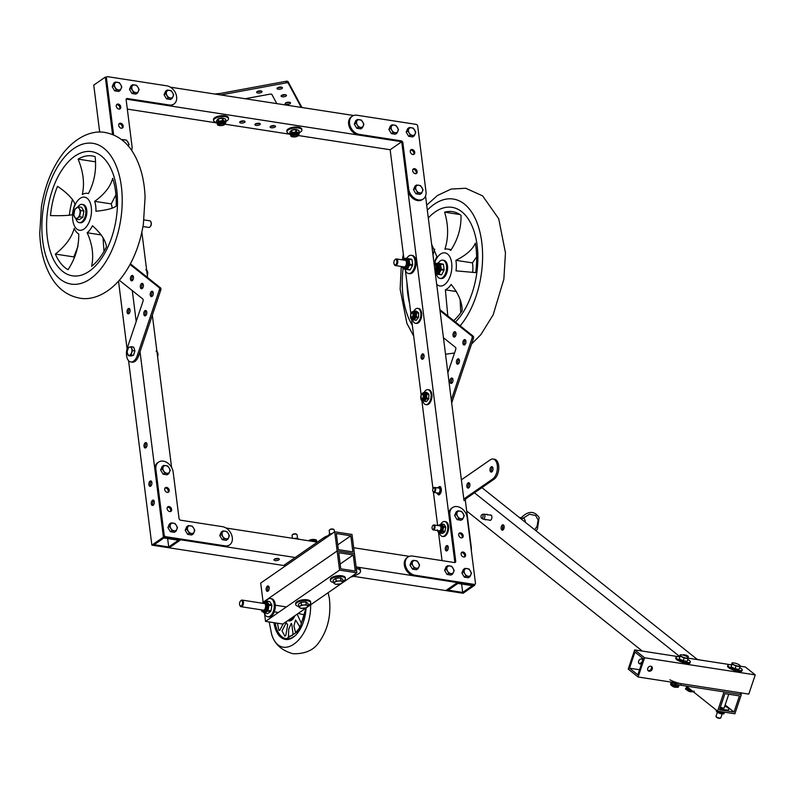 <?xml version="1.0" encoding="UTF-8"?>
<svg xmlns="http://www.w3.org/2000/svg" width="795" height="795" viewBox="0 0 795 795"><rect width="100%" height="100%" fill="white"/><g stroke="black" fill="none" stroke-linecap="round" stroke-linejoin="round"><path stroke-width="1.19" d="M400.342 141.51L358.485 135.041A10.474 7.761 -124.7 0 1 349.403 127.071A10.474 7.761 -124.7 0 1 351.32 116.845L352.245 116.209A10.474 7.761 -124.7 0 0 350.327 126.435A10.474 7.761 -124.7 0 0 359.42 134.405L401.266 140.874L400.342 141.51A1.679 1.242 -124.7 0 1 401.912 143.259L454.8 561.886L448.937 515.488L449.861 514.852L455.724 561.24A1.679 1.242 55.3 0 1 454.531 562.552L412.684 556.083A10.474 7.761 55.3 0 0 407.934 557.056A10.474 7.761 55.3 0 0 406.016 567.282A10.474 7.761 55.3 0 0 415.109 575.252L474.247 584.395A1.679 1.242 55.3 0 0 475.44 583.073L467.162 517.525A10.474 7.761 55.3 0 0 461.428 508.303A10.474 7.761 55.3 0 0 452.554 507.578A10.474 7.761 55.3 0 0 449.861 514.852M356.309 568.455A10.474 4.045 -7.2 0 1 360.533 571.078L360.334 569.548A10.474 4.045 -7.2 0 0 356.12 566.924L474.704 585.249L463.137 593.259L445.846 590.586L457.413 582.576L445.846 590.586L353.527 576.315M425.544 196.047L464.002 500.532A1.679 0.924 -81.2 0 1 464.737 498.356L492.731 478.968A10.474 5.754 -81.2 0 0 497.422 467.778A10.474 5.754 -81.2 0 0 493.119 459.043A10.474 5.754 -81.2 0 0 490.306 459.808L461.388 479.832M474.615 584.514L474.704 585.249M401.286 142.027L390.156 149.738L403.94 258.862M405.39 270.33L410.836 313.429M411.542 319.014L421.111 394.747M421.817 400.332L432.997 488.875M433.414 492.165L437.628 525.495M438.462 532.153L442.06 560.624M447.108 550.736A2.723 1.501 -81.2 0 0 448.32 547.825A2.723 1.501 -81.2 0 0 447.207 545.559A2.723 1.501 -81.2 0 0 445.309 548.023A2.723 1.501 -81.2 0 0 446.373 550.935A2.723 1.501 -81.2 0 0 447.108 550.736A2.723 1.501 -81.2 0 1 446.691 548.232A2.723 1.501 -81.2 0 1 447.843 545.976M422.89 359.062A2.723 1.501 -81.2 0 0 424.113 356.16A2.723 1.501 -81.2 0 0 422.99 353.884A2.723 1.501 -81.2 0 0 421.092 356.349A2.723 1.501 -81.2 0 0 422.155 359.26A2.723 1.501 -81.2 0 0 422.89 359.062A2.723 1.501 -81.2 0 1 422.483 356.558A2.723 1.501 -81.2 0 1 423.636 354.302M457.87 583.431L472.399 585.677L462.68 592.404L448.161 590.158L457.87 583.431M461.627 584.007L462.68 592.404M99.693 132.129L93.75 85.115L105.318 77.105L112.572 134.524L105.516 78.645L106.441 77.999L113.635 134.961M132.288 290.612L136.193 321.518M140.019 351.778L163.432 537.122L180.723 539.795L169.156 547.805L151.865 545.131L163.432 537.122M141.848 232.08L147.592 277.554M152.342 315.138L171.581 467.38M105.318 77.105L106.262 77.254M118.525 281.211L127.061 348.796M128.561 360.682L151.865 545.131M150.702 486.123A2.723 1.501 -81.2 0 0 151.924 483.211A2.723 1.501 -81.2 0 0 150.802 480.935A2.723 1.501 -81.2 0 0 148.904 483.4A2.723 1.501 -81.2 0 0 149.967 486.321A2.723 1.501 -81.2 0 0 150.702 486.123M145.853 447.784A2.723 1.501 -81.2 0 0 147.075 444.872A2.723 1.501 -81.2 0 0 145.962 442.606A2.723 1.501 -81.2 0 0 144.064 445.061A2.723 1.501 -81.2 0 0 145.127 447.983A2.723 1.501 -81.2 0 0 145.853 447.784M153.117 505.282A2.723 1.501 -81.2 0 0 154.339 502.38A2.723 1.501 -81.2 0 0 153.226 500.105A2.723 1.501 -81.2 0 0 151.328 502.569A2.723 1.501 -81.2 0 0 152.392 505.481A2.723 1.501 -81.2 0 0 153.117 505.282A2.723 1.501 -81.2 0 1 152.71 502.778A2.723 1.501 -81.2 0 1 153.862 500.522M128.909 313.618A2.723 1.501 -81.2 0 0 130.132 310.706A2.723 1.501 -81.2 0 0 129.009 308.43A2.723 1.501 -81.2 0 0 127.111 310.895A2.723 1.501 -81.2 0 0 128.174 313.816A2.723 1.501 -81.2 0 0 128.909 313.618M163.889 537.976L178.418 540.222L168.699 546.95L154.17 544.704L163.889 537.976M151.448 481.353A2.723 1.501 -81.2 0 0 150.285 483.608A2.723 1.501 -81.2 0 0 150.712 486.113M146.598 443.024A2.723 1.501 -81.2 0 0 145.445 445.279A2.723 1.501 -81.2 0 0 145.863 447.774M129.655 308.848A2.723 1.501 -81.2 0 0 128.492 311.103A2.723 1.501 -81.2 0 0 128.919 313.608M167.636 538.563L168.699 546.95M226.018 528.009L317.394 542.13M353.696 547.745L409.326 556.351M284.322 565.613L169.156 547.805L180.723 539.795L295.203 557.494M274.374 559.173A2.723 1.053 -7.2 0 1 277.346 558.428A2.723 1.053 -7.2 0 1 279.323 559.183A2.723 1.053 -7.2 0 1 276.759 560.564A2.723 1.053 -7.2 0 1 273.927 559.869A2.723 1.053 -7.2 0 1 274.374 559.173M278.359 558.527A2.723 1.053 -7.2 0 1 274.692 558.984M407.934 557.056L407.01 557.702A10.474 7.761 55.3 0 0 405.092 567.928A10.474 7.761 55.3 0 0 414.185 575.888L415.109 575.252M475.012 584.236L474.088 584.881A1.679 1.242 55.3 0 1 473.323 585.041L414.185 575.888M452.554 507.578L451.62 508.214A10.474 7.761 55.3 0 0 448.937 515.488M454.73 562.572A1.679 1.242 55.3 0 0 454.8 561.876L455.724 561.24M464.379 556.997A2.723 2.017 55.3 0 0 464.091 554.016A2.723 2.017 55.3 0 0 461.408 552.694M461.955 537.827A2.723 2.017 55.3 0 0 461.666 534.846A2.723 2.017 55.3 0 0 458.983 533.524M461.11 554.175A2.723 2.017 55.3 0 0 462.601 556.57A2.723 2.017 55.3 0 0 464.906 556.758A2.723 2.017 55.3 0 0 465.015 553.37A2.723 2.017 55.3 0 0 461.806 552.287A2.723 2.017 55.3 0 0 461.11 554.175M458.685 535.005A2.723 2.017 55.3 0 0 460.176 537.41A2.723 2.017 55.3 0 0 462.481 537.589A2.723 2.017 55.3 0 0 462.591 534.21A2.723 2.017 55.3 0 0 459.381 533.117A2.723 2.017 55.3 0 0 458.685 535.005M224.886 545.837L165.738 536.695A1.679 1.242 -124.7 0 1 164.167 534.946L155.88 469.398A10.474 7.761 -124.7 0 1 158.563 462.124A10.474 7.761 -124.7 0 1 167.437 462.849A10.474 7.761 -124.7 0 1 173.171 472.071L179.034 518.459A1.679 1.242 -124.7 0 0 180.614 520.208L222.461 526.678A10.474 7.761 -124.7 0 1 231.554 534.647A10.474 7.761 -124.7 0 1 229.636 544.863A10.474 7.761 -124.7 0 1 224.886 545.837L223.961 546.483A10.474 7.761 -124.7 0 0 228.712 545.509L229.636 544.863M171.621 509.416A2.723 2.017 -124.7 0 1 170.925 511.304A2.723 2.017 -124.7 0 1 167.715 510.221A2.723 2.017 -124.7 0 1 167.825 506.832A2.723 2.017 -124.7 0 1 170.13 507.021A2.723 2.017 -124.7 0 1 171.621 509.416M169.196 490.247A2.723 2.017 -124.7 0 1 168.5 492.145A2.723 2.017 -124.7 0 1 165.29 491.052A2.723 2.017 -124.7 0 1 165.4 487.663A2.723 2.017 -124.7 0 1 167.705 487.852A2.723 2.017 -124.7 0 1 169.196 490.247M165.738 536.695L164.813 537.341L223.961 546.483M164.813 537.341A1.679 1.242 -124.7 0 1 163.233 535.591L154.955 470.034A10.474 7.761 -124.7 0 1 157.639 462.769L158.563 462.124M167.417 507.24A2.723 2.017 -124.7 0 1 170.696 510.062A2.723 2.017 -124.7 0 1 170.398 511.543M165.002 488.07A2.723 2.017 -124.7 0 1 168.272 490.893A2.723 2.017 -124.7 0 1 167.974 492.373M169.842 469.984A4.194 3.101 55.3 0 0 169.136 467.997A4.194 3.101 55.3 0 0 165.897 465.622A4.194 3.101 55.3 0 0 163.144 467.072A4.194 3.101 55.3 0 0 163.631 470.908A4.194 3.101 55.3 0 0 166.861 473.283A4.194 3.101 55.3 0 0 169.613 471.833A4.194 3.101 55.3 0 0 169.842 469.984M169.136 467.997L170.249 470.153L168.739 473.681L164.744 473.065L162.26 468.921L163.77 465.393L167.765 466.019L169.136 467.997M168.739 473.681L167.099 474.814L163.104 474.198L160.63 470.054L162.14 466.526L163.77 465.393M160.63 470.054L162.26 468.921M163.104 474.198L164.744 473.065M412.287 563.854A4.194 3.101 55.3 0 0 412.993 565.841A4.194 3.101 55.3 0 0 416.232 568.216A4.194 3.101 55.3 0 0 418.985 566.765A4.194 3.101 55.3 0 0 418.498 562.93A4.194 3.101 55.3 0 0 415.258 560.555A4.194 3.101 55.3 0 0 412.506 562.005A4.194 3.101 55.3 0 0 412.287 563.854M412.993 565.841L411.631 563.854L413.142 560.336L417.137 560.952L419.611 565.096L418.1 568.614L414.106 567.998L412.993 565.841M418.1 568.614L416.471 569.747L412.476 569.131L409.991 564.987L411.512 561.459L413.142 560.336M411.631 563.854L409.991 564.987M412.476 569.131L414.106 567.998M456.906 514.375A4.194 3.101 55.3 0 0 457.612 516.362A4.194 3.101 55.3 0 0 460.852 518.738A4.194 3.101 55.3 0 0 463.604 517.287A4.194 3.101 55.3 0 0 463.117 513.451A4.194 3.101 55.3 0 0 459.878 511.076A4.194 3.101 55.3 0 0 457.125 512.527A4.194 3.101 55.3 0 0 456.906 514.375M457.612 516.362L456.241 514.375L457.751 510.847L461.746 511.463L464.23 515.607L462.72 519.135L458.725 518.519L457.612 516.362M462.72 519.135L461.09 520.268L457.095 519.652L454.611 515.508L456.121 511.98L457.751 510.847M456.241 514.375L454.611 515.508M457.095 519.652L458.725 518.519M228.98 535.512A4.194 3.101 55.3 0 0 228.274 533.524A4.194 3.101 55.3 0 0 225.035 531.139A4.194 3.101 55.3 0 0 222.282 532.6A4.194 3.101 55.3 0 0 222.769 536.426A4.194 3.101 55.3 0 0 226.009 538.811A4.194 3.101 55.3 0 0 228.761 537.36A4.194 3.101 55.3 0 0 228.98 535.512M228.274 533.524L229.387 535.681L227.877 539.209L223.882 538.593L221.408 534.449L222.918 530.921L226.913 531.537L228.274 533.524M227.877 539.209L226.247 540.332L222.252 539.716L219.768 535.572L221.288 532.054L222.918 530.921M219.768 535.572L221.408 534.449M222.252 539.716L223.882 538.593M177.106 527.492A4.194 3.101 55.3 0 0 176.401 525.505A4.194 3.101 55.3 0 0 173.161 523.12A4.194 3.101 55.3 0 0 170.408 524.571A4.194 3.101 55.3 0 0 170.895 528.407A4.194 3.101 55.3 0 0 174.125 530.792A4.194 3.101 55.3 0 0 176.878 529.331A4.194 3.101 55.3 0 0 177.106 527.492M176.401 525.505L177.514 527.661L176.003 531.189L172.008 530.563L169.524 526.429L171.034 522.901L175.029 523.517L176.401 525.505M176.003 531.189L174.363 532.312L170.369 531.696L167.894 527.552L169.405 524.034L171.034 522.901M167.894 527.552L169.524 526.429M170.369 531.696L172.008 530.563M464.171 571.873A4.194 3.101 55.3 0 0 464.876 573.861A4.194 3.101 55.3 0 0 468.106 576.246A4.194 3.101 55.3 0 0 470.869 574.785A4.194 3.101 55.3 0 0 470.382 570.959A4.194 3.101 55.3 0 0 467.142 568.574A4.194 3.101 55.3 0 0 464.389 570.025A4.194 3.101 55.3 0 0 464.171 571.873M464.876 573.861L463.505 571.873L465.015 568.355L469.01 568.972L471.495 573.115L469.984 576.633L465.989 576.017L464.876 573.861M469.984 576.633L468.354 577.766L464.359 577.15L461.875 573.006L463.386 569.478L465.015 568.355M463.505 571.873L461.875 573.006M464.359 577.15L465.989 576.017M446.879 569.2A4.194 3.101 55.3 0 0 447.585 571.188A4.194 3.101 55.3 0 0 450.815 573.563A4.194 3.101 55.3 0 0 453.567 572.112A4.194 3.101 55.3 0 0 453.09 568.276A4.194 3.101 55.3 0 0 449.851 565.901A4.194 3.101 55.3 0 0 447.098 567.352A4.194 3.101 55.3 0 0 446.879 569.2M447.585 571.188L446.214 569.2L447.724 565.682L451.719 566.298L454.203 570.442L452.693 573.96L448.698 573.344L447.585 571.188M452.693 573.96L451.053 575.093L447.058 574.477L444.584 570.333L446.094 566.805L447.724 565.682M446.214 569.2L444.584 570.333M447.058 574.477L448.698 573.344M194.397 530.166A4.194 3.101 55.3 0 0 193.692 528.178A4.194 3.101 55.3 0 0 190.452 525.793A4.194 3.101 55.3 0 0 187.7 527.254A4.194 3.101 55.3 0 0 188.186 531.08A4.194 3.101 55.3 0 0 191.416 533.465A4.194 3.101 55.3 0 0 194.179 532.004A4.194 3.101 55.3 0 0 194.397 530.166M193.692 528.178L194.805 530.335L193.294 533.862L189.299 533.236L186.815 529.102L188.326 525.575L192.32 526.191L193.692 528.178M193.294 533.862L191.665 534.985L187.67 534.369L185.185 530.225L186.696 526.707L188.326 525.575M185.185 530.225L186.815 529.102M187.67 534.369L189.299 533.236M352.245 116.209A10.474 7.761 -124.7 0 1 356.995 115.235L416.133 124.378A1.679 1.242 -124.7 0 1 417.713 126.127L425.991 191.674A10.474 7.761 -124.7 0 1 423.308 198.949A10.474 7.761 -124.7 0 1 414.434 198.233A10.474 7.761 -124.7 0 1 408.7 189.001L407.775 189.647L401.912 143.259L402.846 142.623L408.7 189.001M401.266 140.874A1.679 1.242 -124.7 0 1 402.846 142.623M410.26 151.656A2.723 2.017 -124.7 0 1 410.955 149.768A2.723 2.017 -124.7 0 1 414.165 150.861A2.723 2.017 -124.7 0 1 414.056 154.25A2.723 2.017 -124.7 0 1 411.75 154.061A2.723 2.017 -124.7 0 1 410.26 151.656M412.675 170.826A2.723 2.017 -124.7 0 1 413.38 168.938A2.723 2.017 -124.7 0 1 416.58 170.031A2.723 2.017 -124.7 0 1 416.481 173.409A2.723 2.017 -124.7 0 1 414.165 173.221A2.723 2.017 -124.7 0 1 412.675 170.826M423.308 198.949L422.384 199.595A10.474 7.761 -124.7 0 1 413.509 198.869A10.474 7.761 -124.7 0 1 407.775 189.647M410.558 150.175A2.723 2.017 -124.7 0 1 413.241 151.497A2.723 2.017 -124.7 0 1 413.529 154.478M412.973 169.345A2.723 2.017 -124.7 0 1 415.656 170.667A2.723 2.017 -124.7 0 1 415.954 173.648M401.723 141.729L126.226 99.137A1.679 1.242 55.3 0 1 126.415 99.166L168.262 105.636A10.474 7.761 55.3 0 0 173.022 104.662L173.946 104.016A10.474 7.761 55.3 0 0 175.864 93.79A10.474 7.761 55.3 0 0 166.771 85.82L107.623 76.678A1.679 1.242 55.3 0 0 106.441 77.999M106.868 76.837L105.944 77.473A1.679 1.242 55.3 0 0 105.516 78.645M119.548 109.024A2.723 2.017 55.3 0 0 119.846 107.544A2.723 2.017 55.3 0 0 116.567 104.721M121.973 128.194A2.723 2.017 55.3 0 0 122.271 126.713A2.723 2.017 55.3 0 0 118.992 123.891M126.415 99.166L127.339 98.52L169.186 104.99A10.474 7.761 55.3 0 0 173.946 104.016M127.339 98.52A1.679 1.242 55.3 0 0 126.157 99.842L132.01 146.23A10.474 7.761 55.3 0 1 131.632 150.394M120.77 106.898A2.723 2.017 55.3 0 0 119.28 104.503A2.723 2.017 55.3 0 0 116.974 104.314A2.723 2.017 55.3 0 0 116.865 107.703A2.723 2.017 55.3 0 0 120.075 108.796A2.723 2.017 55.3 0 0 120.77 106.898M123.195 126.067A2.723 2.017 55.3 0 0 121.705 123.672A2.723 2.017 55.3 0 0 119.389 123.483A2.723 2.017 55.3 0 0 119.29 126.872A2.723 2.017 55.3 0 0 122.49 127.965A2.723 2.017 55.3 0 0 123.195 126.067M170.329 87.162L353.636 115.504M127.319 109.104L216.816 122.937M225.233 124.239L290.185 134.285M298.602 135.577L390.156 149.738M270.568 126.345A2.723 1.053 -7.2 0 1 273.53 125.6A2.723 1.053 -7.2 0 1 275.517 126.355A2.723 1.053 -7.2 0 1 272.943 127.737A2.723 1.053 -7.2 0 1 270.111 127.041A2.723 1.053 -7.2 0 1 270.568 126.345M255.344 124A2.723 1.053 -7.2 0 1 258.315 123.245A2.723 1.053 -7.2 0 1 260.293 124A2.723 1.053 -7.2 0 1 257.729 125.381A2.723 1.053 -7.2 0 1 254.897 124.686A2.723 1.053 -7.2 0 1 255.344 124M240.13 121.645A2.723 1.053 -7.2 0 1 243.101 120.89A2.723 1.053 -7.2 0 1 245.079 121.645A2.723 1.053 -7.2 0 1 242.505 123.036A2.723 1.053 -7.2 0 1 239.673 122.331A2.723 1.053 -7.2 0 1 240.13 121.645M274.543 125.699A2.723 1.053 -7.2 0 1 270.886 126.157M259.329 123.344A2.723 1.053 -7.2 0 1 255.662 123.811M244.115 120.989A2.723 1.053 -7.2 0 1 240.448 121.456M391.18 128.353A4.194 3.101 55.3 0 0 391.885 130.34A4.194 3.101 55.3 0 0 395.125 132.715A4.194 3.101 55.3 0 0 397.878 131.264A4.194 3.101 55.3 0 0 397.391 127.429A4.194 3.101 55.3 0 0 394.161 125.053A4.194 3.101 55.3 0 0 391.408 126.504A4.194 3.101 55.3 0 0 391.18 128.353M391.885 130.34L390.524 128.353L392.034 124.825L396.029 125.451L398.514 129.585L396.993 133.113L392.998 132.497L391.885 130.34M396.993 133.113L395.363 134.246L391.369 133.63L388.894 129.486L390.405 125.958L392.034 124.825M390.524 128.353L388.894 129.486M391.369 133.63L392.998 132.497M356.597 123.006A4.194 3.101 55.3 0 0 357.303 124.994A4.194 3.101 55.3 0 0 360.542 127.369A4.194 3.101 55.3 0 0 363.295 125.918A4.194 3.101 55.3 0 0 362.808 122.082A4.194 3.101 55.3 0 0 359.569 119.707A4.194 3.101 55.3 0 0 356.816 121.158A4.194 3.101 55.3 0 0 356.597 123.006M357.303 124.994L355.931 123.006L357.452 119.479L361.447 120.095L363.921 124.239L362.411 127.766L358.416 127.15L357.303 124.994M362.411 127.766L360.781 128.899L356.786 128.283L354.302 124.139L355.812 120.611L357.452 119.479M355.931 123.006L354.302 124.139M356.786 128.283L358.416 127.15M415.735 188.524A4.194 3.101 55.3 0 0 416.441 190.512A4.194 3.101 55.3 0 0 419.68 192.897A4.194 3.101 55.3 0 0 422.433 191.436A4.194 3.101 55.3 0 0 421.956 187.61A4.194 3.101 55.3 0 0 418.717 185.225A4.194 3.101 55.3 0 0 415.964 186.676A4.194 3.101 55.3 0 0 415.735 188.524M416.441 190.512L415.079 188.534L416.59 185.006L420.585 185.623L423.069 189.767L421.559 193.294L417.564 192.668L416.441 190.512M421.559 193.294L419.919 194.417L415.924 193.801L413.45 189.657L414.96 186.139L416.59 185.006M415.079 188.534L413.45 189.657M415.924 193.801L417.564 192.668M408.471 131.026A4.194 3.101 55.3 0 0 409.177 133.013A4.194 3.101 55.3 0 0 412.416 135.389A4.194 3.101 55.3 0 0 415.169 133.938A4.194 3.101 55.3 0 0 414.692 130.102A4.194 3.101 55.3 0 0 411.452 127.727A4.194 3.101 55.3 0 0 408.7 129.178A4.194 3.101 55.3 0 0 408.471 131.026M409.177 133.013L407.815 131.026L409.326 127.498L413.321 128.124L415.805 132.258L414.294 135.786L410.3 135.17L409.177 133.013M414.294 135.786L412.655 136.919L408.66 136.303L406.185 132.159L407.696 128.631L409.326 127.498M407.815 131.026L406.185 132.159M408.66 136.303L410.3 135.17M121.406 86.645A4.194 3.101 55.3 0 0 120.701 84.648A4.194 3.101 55.3 0 0 117.471 82.273A4.194 3.101 55.3 0 0 114.719 83.723A4.194 3.101 55.3 0 0 115.196 87.559A4.194 3.101 55.3 0 0 118.435 89.934A4.194 3.101 55.3 0 0 121.188 88.484A4.194 3.101 55.3 0 0 121.406 86.645M120.701 84.648L121.824 86.814L120.303 90.332L116.309 89.716L113.834 85.572L115.345 82.054L119.339 82.67L120.701 84.648M120.303 90.332L118.674 91.465L114.679 90.849L112.204 86.705L113.715 83.177L115.345 82.054M112.204 86.705L113.834 85.572M114.679 90.849L116.309 89.716M173.29 94.665A4.194 3.101 55.3 0 0 172.585 92.677A4.194 3.101 55.3 0 0 169.345 90.292A4.194 3.101 55.3 0 0 166.592 91.743A4.194 3.101 55.3 0 0 167.079 95.579A4.194 3.101 55.3 0 0 170.319 97.964A4.194 3.101 55.3 0 0 173.072 96.503A4.194 3.101 55.3 0 0 173.29 94.665M172.585 92.677L173.698 94.834L172.187 98.351L168.192 97.735L165.708 93.591L167.228 90.073L171.213 90.69L172.585 92.677M172.187 98.351L170.557 99.484L166.562 98.868L164.078 94.724L165.589 91.206L167.228 90.073M164.078 94.724L165.708 93.591M166.562 98.868L168.192 97.735M138.708 89.318A4.194 3.101 55.3 0 0 138.002 87.321A4.194 3.101 55.3 0 0 134.762 84.946A4.194 3.101 55.3 0 0 132.01 86.397A4.194 3.101 55.3 0 0 132.487 90.233A4.194 3.101 55.3 0 0 135.726 92.608A4.194 3.101 55.3 0 0 138.479 91.157A4.194 3.101 55.3 0 0 138.708 89.318M138.002 87.321L139.115 89.487L137.605 93.005L133.61 92.389L131.125 88.245L132.636 84.727L136.631 85.343L138.002 87.321M137.605 93.005L135.965 94.138L131.97 93.522L129.496 89.378L131.006 85.85L132.636 84.727M129.496 89.378L131.125 88.245M131.97 93.522L133.61 92.389M122.36 140.258L122.609 139.552L126.604 140.168L129.088 144.312L128.383 146.141A4.194 3.101 55.3 0 0 128.452 145.992A4.194 3.101 55.3 0 0 128.671 144.143A4.194 3.101 55.3 0 0 127.965 142.156A4.194 3.101 55.3 0 0 124.736 139.771A4.194 3.101 55.3 0 0 122.539 140.407M122.003 139.97L122.609 139.552M276.789 103.618L271.88 94.456A1.679 0.646 -7.2 0 0 269.922 94.158L245.168 98.729M301.245 107.395L288.237 83.127A1.679 0.646 -7.2 0 0 286.279 82.829L220.712 94.953M281.132 96.235A2.723 1.053 -7.2 0 1 281.082 96.086A2.723 1.053 -7.2 0 1 283.646 94.694A2.723 1.053 -7.2 0 1 286.478 95.4A2.723 1.053 -7.2 0 1 284.113 96.761A2.723 1.053 -7.2 0 1 281.132 96.235M256.676 92.449A2.723 1.053 -7.2 0 1 256.626 92.299A2.723 1.053 -7.2 0 1 259.19 90.918A2.723 1.053 -7.2 0 1 262.022 91.624A2.723 1.053 -7.2 0 1 259.657 92.975A2.723 1.053 -7.2 0 1 256.676 92.449M277.077 88.682A2.723 1.053 -7.2 0 1 277.028 88.533A2.723 1.053 -7.2 0 1 279.602 87.142A2.723 1.053 -7.2 0 1 282.434 87.848A2.723 1.053 -7.2 0 1 280.059 89.199A2.723 1.053 -7.2 0 1 277.077 88.682M285.176 103.787A2.723 1.053 -7.2 0 1 285.127 103.638A2.723 1.053 -7.2 0 1 287.701 102.257A2.723 1.053 -7.2 0 1 290.533 102.953A2.723 1.053 -7.2 0 1 288.158 104.314A2.723 1.053 -7.2 0 1 285.176 103.787M216.091 94.237A10.474 4.045 -7.2 0 1 216.29 94.198L286.081 81.289A1.679 0.646 -7.2 0 1 288.038 81.597L301.891 107.434A10.474 4.045 -7.2 0 1 301.931 107.504M285.514 94.744A2.723 1.053 -7.2 0 1 281.847 95.211M261.058 90.958A2.723 1.053 -7.2 0 1 257.391 91.425M281.47 87.192A2.723 1.053 -7.2 0 1 277.803 87.649M289.569 102.297A2.723 1.053 -7.2 0 1 285.902 102.764M220.692 93.383L214.809 94.039M219.758 125.173A1.997 0.775 -7.2 0 1 221.894 124.01A1.997 0.775 -7.2 0 1 223.554 124.904A1.997 0.775 -7.2 0 1 221.805 125.57A1.997 0.775 -7.2 0 1 219.947 125.352A1.997 0.775 -7.2 0 1 219.758 125.173A2.514 0.974 -7.2 0 1 219.43 125.024A2.514 0.974 -7.2 0 1 219.201 124.795A2.514 0.974 -7.2 0 1 219.152 124.656A2.514 0.974 -7.2 0 1 221.527 123.374A2.514 0.974 -7.2 0 1 224.14 124.02A2.514 0.974 -7.2 0 1 223.961 124.457A2.514 0.974 -7.2 0 1 223.683 124.686M216.757 122.46A7.543 2.912 -7.2 0 1 213.706 120.949A7.543 2.912 -7.2 0 1 213.567 120.542A7.543 2.912 -7.2 0 1 220.682 116.706A7.543 2.912 -7.2 0 1 228.533 118.654A7.543 2.912 -7.2 0 1 225.919 121.297M213.567 120.542L213.448 119.618A7.543 2.912 -7.2 0 1 220.573 115.782A7.543 2.912 -7.2 0 1 228.413 117.73L228.533 118.654M223.653 118.286A3.727 1.441 172.8 0 0 223.465 118.236A3.727 1.441 172.8 0 0 218.377 118.882A3.727 1.441 172.8 0 0 218.108 119.031M225.621 122.41L225.681 119.379A4.631 1.789 172.8 0 0 225.621 119.24A4.631 1.789 172.8 0 0 225.532 119.101L222.948 118.226A4.631 1.789 172.8 0 0 222.222 118.207L218.377 118.912A4.631 1.789 172.8 0 0 217.8 119.18L216.538 120.76L216.836 123.116L218.098 121.536L217.8 119.18L218.377 118.882L218.675 121.277L222.52 120.562L222.222 118.207M223.783 124.646A2.792 1.083 172.8 0 0 224.399 123.841A2.792 1.083 172.8 0 0 224.349 123.692A2.792 1.083 172.8 0 0 221.288 123.155A2.792 1.083 172.8 0 0 218.864 124.547A2.792 1.083 172.8 0 0 219.659 125.173M225.532 119.101L225.83 121.456A4.631 1.789 172.8 0 1 225.919 121.595A4.631 1.789 172.8 0 1 225.979 121.734M222.948 118.226L223.246 120.582L225.83 121.456M223.246 120.582A4.631 1.789 172.8 0 0 222.52 120.562M218.675 121.277A4.631 1.789 172.8 0 0 218.098 121.536M216.836 123.116A4.631 1.789 172.8 0 0 216.985 123.404L217.343 123.613M225.701 123.036L225.591 122.142A4.184 1.62 172.8 0 0 225.512 121.903A4.184 1.62 172.8 0 0 220.93 121.098A4.184 1.62 172.8 0 0 217.283 123.185L217.403 124.08C217.204 125.6 219.35 125.938 223.852 125.083L225.701 123.036A4.184 1.62 172.8 0 0 225.631 122.798A4.184 1.62 172.8 0 0 221.04 121.993A4.184 1.62 172.8 0 0 217.403 124.08M293.136 136.521A2.514 0.974 -7.2 0 1 292.798 136.372A2.514 0.974 -7.2 0 1 292.57 136.134A2.514 0.974 -7.2 0 1 292.52 135.995A2.514 0.974 -7.2 0 1 294.895 134.723A2.514 0.974 -7.2 0 1 297.509 135.369A2.514 0.974 -7.2 0 1 297.33 135.796A2.514 0.974 -7.2 0 1 297.052 136.034M293.126 136.511A1.997 0.775 -7.2 0 1 295.263 135.359A1.997 0.775 -7.2 0 1 296.923 136.243A1.997 0.775 -7.2 0 1 295.174 136.919A1.997 0.775 -7.2 0 1 293.315 136.7A1.997 0.775 -7.2 0 1 293.126 136.511M290.125 133.798A7.543 2.912 -7.2 0 1 287.075 132.298A7.543 2.912 -7.2 0 1 286.935 131.881A7.543 2.912 -7.2 0 1 294.051 128.045A7.543 2.912 -7.2 0 1 301.901 129.992A7.543 2.912 -7.2 0 1 299.288 132.646M286.935 131.881L286.816 130.966A7.543 2.912 -7.2 0 1 293.931 127.13A7.543 2.912 -7.2 0 1 301.782 129.068L301.901 129.992M297.022 129.625A3.727 1.441 172.8 0 0 296.833 129.585A3.727 1.441 172.8 0 0 291.745 130.221A3.727 1.441 172.8 0 0 291.477 130.37M298.99 133.749L299.049 130.728A4.631 1.789 172.8 0 0 298.99 130.579A4.631 1.789 172.8 0 0 298.9 130.44L296.316 129.565A4.631 1.789 172.8 0 0 295.591 129.545L291.745 130.261A4.631 1.789 172.8 0 0 291.169 130.519L289.907 132.109L290.205 134.464L291.467 132.874L291.169 130.519L291.745 130.221M297.151 135.995A2.792 1.083 172.8 0 0 297.767 135.19A2.792 1.083 172.8 0 0 297.718 135.031A2.792 1.083 172.8 0 0 294.657 134.494A2.792 1.083 172.8 0 0 292.232 135.885A2.792 1.083 172.8 0 0 293.027 136.511M298.9 130.44L299.198 132.805A4.631 1.789 172.8 0 1 299.288 132.934A4.631 1.789 172.8 0 1 299.347 133.083M296.316 129.565L296.615 131.93L299.198 132.805M295.591 129.545L295.889 131.91A4.631 1.789 172.8 0 1 296.615 131.93M291.745 130.261L292.043 132.616L295.889 131.91M292.043 132.616A4.631 1.789 172.8 0 0 291.467 132.874M290.205 134.464A4.631 1.789 172.8 0 0 290.354 134.743L290.712 134.961M299.069 134.375L298.96 133.481A4.184 1.62 172.8 0 0 298.88 133.252A4.184 1.62 172.8 0 0 294.299 132.447A4.184 1.62 172.8 0 0 290.652 134.534L290.761 135.428C290.572 136.949 292.719 137.277 297.221 136.422L299.069 134.375A4.184 1.62 172.8 0 0 299 134.146A4.184 1.62 172.8 0 0 294.408 133.341A4.184 1.62 172.8 0 0 290.761 135.428M447.863 372.795L455.714 349.482A1.679 0.924 98.8 0 0 455.436 347.316L443.441 337.746M451.292 399.895L472.071 338.153A1.679 0.924 98.8 0 0 471.793 335.987L440.013 310.636M456.658 360.473A2.723 1.501 98.8 0 1 458.357 358.803A2.723 1.501 98.8 0 1 459.421 361.725A2.723 1.501 98.8 0 1 457.522 364.19A2.723 1.501 98.8 0 1 456.658 360.473M453.229 333.363A2.723 1.501 98.8 0 1 454.929 331.704A2.723 1.501 98.8 0 1 455.992 334.616A2.723 1.501 98.8 0 1 454.104 337.08A2.723 1.501 98.8 0 1 453.229 333.363M463.117 341.254A2.723 1.501 98.8 0 1 464.827 339.594A2.723 1.501 98.8 0 1 465.89 342.506A2.723 1.501 98.8 0 1 463.992 344.97A2.723 1.501 98.8 0 1 463.117 341.254M450.189 379.692A2.723 1.501 98.8 0 1 451.888 378.022A2.723 1.501 98.8 0 1 452.951 380.944A2.723 1.501 98.8 0 1 451.053 383.409A2.723 1.501 98.8 0 1 450.189 379.692M471.793 335.987L473.174 336.196L439.893 309.653M473.174 336.196A1.679 0.924 98.8 0 1 473.452 338.372L451.689 403.045M458.268 363.981A2.723 1.501 98.8 0 1 458.039 360.682A2.723 1.501 98.8 0 1 459.003 359.231M454.839 336.881A2.723 1.501 98.8 0 1 454.611 333.582A2.723 1.501 98.8 0 1 455.575 332.121M464.727 344.762A2.723 1.501 98.8 0 1 464.509 341.472A2.723 1.501 98.8 0 1 465.463 340.012M451.798 383.2A2.723 1.501 98.8 0 1 451.57 379.901A2.723 1.501 98.8 0 1 452.534 378.44M132.129 362.162A10.474 5.754 -81.2 0 0 138.678 355.753L137.297 355.544A10.474 5.754 -81.2 0 1 130.748 361.944L132.129 362.162M130.41 263.841L160.52 287.86A1.679 0.924 -81.2 0 1 160.789 290.026L138.678 355.753M142.921 283.785A2.723 1.501 -81.2 0 0 141.758 286.041A2.723 1.501 -81.2 0 0 142.186 288.535M146.34 310.885A2.723 1.501 -81.2 0 0 145.187 313.151A2.723 1.501 -81.2 0 0 145.604 315.645M152.809 291.676A2.723 1.501 -81.2 0 0 151.656 293.931A2.723 1.501 -81.2 0 0 152.074 296.426M133.023 275.895A2.723 1.501 -81.2 0 0 131.871 278.151A2.723 1.501 -81.2 0 0 132.288 280.655M119.339 280.277L142.782 298.98A1.679 0.924 -81.2 0 1 143.05 301.146L127.399 347.654A10.474 5.754 -81.2 0 0 130.748 361.944M160.789 290.026L159.407 289.817L137.297 355.544M159.407 289.817A1.679 0.924 -81.2 0 0 159.139 287.651L130.072 264.467M141.013 288.555A2.723 1.501 -81.2 0 0 141.44 288.744A2.723 1.501 -81.2 0 0 143.339 286.279A2.723 1.501 -81.2 0 0 142.275 283.368A2.723 1.501 -81.2 0 0 140.457 285.415A2.723 1.501 -81.2 0 0 141.013 288.555M144.442 315.655A2.723 1.501 -81.2 0 0 144.869 315.853A2.723 1.501 -81.2 0 0 146.757 313.389A2.723 1.501 -81.2 0 0 145.694 310.467A2.723 1.501 -81.2 0 0 143.885 312.524A2.723 1.501 -81.2 0 0 144.442 315.655M150.911 296.446A2.723 1.501 -81.2 0 0 151.328 296.634A2.723 1.501 -81.2 0 0 153.226 294.17A2.723 1.501 -81.2 0 0 152.163 291.248A2.723 1.501 -81.2 0 0 150.354 293.305A2.723 1.501 -81.2 0 0 150.911 296.446M131.125 280.665A2.723 1.501 -81.2 0 0 131.553 280.854A2.723 1.501 -81.2 0 0 133.441 278.389A2.723 1.501 -81.2 0 0 132.377 275.477A2.723 1.501 -81.2 0 0 130.569 277.534A2.723 1.501 -81.2 0 0 131.125 280.665M128.293 355.007A4.194 2.305 -81.2 0 0 129.446 355.286A4.194 2.305 -81.2 0 0 131.563 352.741A4.194 2.305 -81.2 0 0 131.692 348.627A4.194 2.305 -81.2 0 0 129.714 347.047A4.194 2.305 -81.2 0 0 127.607 349.591A4.194 2.305 -81.2 0 0 127.468 353.705A4.194 2.305 -81.2 0 0 128.293 355.007M129.446 355.286L128.273 355.633L127.041 351.837L128.542 347.395L131.264 346.759L132.497 350.555L130.996 354.997L129.446 355.286M131.264 346.759L133.699 347.137L134.931 350.933L133.441 355.375L130.718 356.011L128.273 355.633M133.441 355.375L130.996 354.997M134.931 350.933L132.497 350.555M134.057 353.556A3.975 2.186 -81.2 0 0 134.375 352.612M421.847 394.658A2.514 1.381 98.8 0 1 421.996 394.459A2.514 1.381 98.8 0 1 422.99 393.982A2.514 1.381 98.8 0 1 423.974 396.675A2.514 1.381 98.8 0 1 422.224 398.951A2.514 1.381 98.8 0 1 421.42 398.206A2.514 1.381 98.8 0 1 421.33 397.967M421.241 395.652A1.997 1.103 98.8 0 1 421.698 394.807A1.997 1.103 98.8 0 1 423.178 395.155A1.997 1.103 98.8 0 1 422.751 397.888A1.997 1.103 98.8 0 1 421.241 397.778A1.997 1.103 98.8 0 1 421.241 395.652M424.232 392.273A7.543 4.144 98.8 0 1 428.038 389.679A7.543 4.144 98.8 0 1 430.979 397.768A7.543 4.144 98.8 0 1 425.732 404.585A7.543 4.144 98.8 0 1 422.841 400.74M428.445 389.779A7.543 4.144 98.8 0 1 428.863 389.808A7.543 4.144 98.8 0 1 431.814 397.888A7.543 4.144 98.8 0 1 426.567 404.715A7.543 4.144 98.8 0 1 426.15 404.605M423.367 393.783A2.792 1.53 -81.2 0 0 422.861 393.972M423.149 400.789L426.09 401.654A4.631 2.544 -81.2 0 0 426.527 401.545L428.515 399.16A4.631 2.544 -81.2 0 0 428.644 398.812A4.631 2.544 -81.2 0 0 428.753 398.444L428.873 394.568A4.631 2.544 -81.2 0 0 428.674 393.962L426.816 392.482L424.689 392.154L426.547 393.634L428.674 393.962M421.221 397.739A2.792 1.53 -81.2 0 0 422.304 399.249A2.792 1.53 -81.2 0 0 424.053 397.54A2.792 1.53 -81.2 0 0 423.159 393.734A2.792 1.53 -81.2 0 0 421.668 394.837M428.753 398.444L426.627 398.116A4.631 2.544 -81.2 0 1 426.517 398.474A4.631 2.544 -81.2 0 1 426.388 398.832L424.401 401.217L426.527 401.545M428.873 394.568L426.746 394.241L426.627 398.116M426.746 394.241A4.631 2.544 -81.2 0 0 426.547 393.634M424.689 392.154A4.631 2.544 -81.2 0 0 424.252 392.253L424.013 392.452M428.515 399.16L426.388 398.832M423.089 400.71A4.184 2.296 -81.2 0 0 423.477 400.839A4.184 2.296 -81.2 0 0 426.09 398.275A4.184 2.296 -81.2 0 0 424.759 392.571A4.184 2.296 -81.2 0 0 424.341 392.571M411.572 313.339A2.514 1.381 98.8 0 1 411.721 313.141A2.514 1.381 98.8 0 1 412.714 312.664A2.514 1.381 98.8 0 1 413.698 315.357A2.514 1.381 98.8 0 1 411.949 317.632A2.514 1.381 98.8 0 1 411.144 316.877A2.514 1.381 98.8 0 1 411.055 316.649M410.965 314.333A1.997 1.103 98.8 0 1 411.422 313.488A1.997 1.103 98.8 0 1 412.903 313.836A1.997 1.103 98.8 0 1 412.486 316.569A1.997 1.103 98.8 0 1 410.965 316.46A1.997 1.103 98.8 0 1 410.965 314.333M413.957 310.954A7.543 4.144 98.8 0 1 417.763 308.361A7.543 4.144 98.8 0 1 420.704 316.44A7.543 4.144 98.8 0 1 415.457 323.267A7.543 4.144 98.8 0 1 412.565 319.421M418.17 308.46A7.543 4.144 98.8 0 1 418.597 308.49A7.543 4.144 98.8 0 1 421.539 316.569A7.543 4.144 98.8 0 1 416.292 323.386A7.543 4.144 98.8 0 1 415.884 323.287M413.092 312.465A2.792 1.53 -81.2 0 0 412.585 312.654M412.873 319.471L415.815 320.325A4.631 2.544 -81.2 0 0 416.252 320.226L418.24 317.841A4.631 2.544 -81.2 0 0 418.369 317.483A4.631 2.544 -81.2 0 0 418.478 317.125L418.607 313.25A4.631 2.544 -81.2 0 0 418.409 312.644L416.54 311.163L414.414 310.825L416.282 312.316L418.409 312.644M410.945 316.42A2.792 1.53 -81.2 0 0 412.039 317.93A2.792 1.53 -81.2 0 0 413.778 316.221A2.792 1.53 -81.2 0 0 412.883 312.405A2.792 1.53 -81.2 0 0 411.393 313.518M418.478 317.125L416.351 316.798A4.631 2.544 -81.2 0 1 416.242 317.155A4.631 2.544 -81.2 0 1 416.113 317.513L414.125 319.898L416.252 320.226M418.607 313.25L416.471 312.922L416.351 316.798M416.471 312.922A4.631 2.544 -81.2 0 0 416.282 312.316M414.414 310.825A4.631 2.544 -81.2 0 0 413.976 310.934L413.738 311.133M418.24 317.841L416.113 317.513M412.814 319.391A4.184 2.296 -81.2 0 0 413.201 319.52A4.184 2.296 -81.2 0 0 415.825 316.957A4.184 2.296 -81.2 0 0 414.483 311.243A4.184 2.296 -81.2 0 0 414.066 311.252M360.533 571.078A10.474 4.045 -7.2 0 1 354.58 575.6M284.451 566.616L284.282 565.295A1.679 0.646 -7.2 0 1 284.56 564.867L284.759 566.398A1.679 0.646 -7.2 0 1 284.759 566.398L324.31 539.01A10.474 4.045 -7.2 0 1 324.33 538.99L324.122 537.47A10.474 4.045 -7.2 0 1 329.766 535.234M284.56 564.867L324.122 537.47M350.704 577.071A4.194 1.62 172.8 0 0 352.364 576.723A4.194 1.62 172.8 0 0 354.679 575.123A4.194 1.62 172.8 0 0 354.441 574.487M354.789 574.238L354.5 575.868L350.655 577.1M312.455 541.375L312.385 540.799L310.626 541.087A4.184 1.62 -7.2 0 1 315.118 540.829L313.151 540.739L313.25 541.494M312.385 540.799A4.631 1.789 -7.2 0 1 313.151 540.739M316.499 542.001L316.41 541.246L315.138 540.829A4.184 1.62 -7.2 0 1 315.128 540.829L315.138 540.829M316.817 542.051L316.748 541.475A4.631 1.789 -7.2 0 0 316.41 541.246M264 601.626L337.15 550.965L339.564 570.134L356.866 572.807L354.441 553.638L337.15 550.965L354.441 553.638L352.016 534.469L334.725 531.795L337.15 550.965L264 601.626M264.556 613.571L265.54 621.392L339.564 570.134M265.54 621.392L282.831 624.065L356.866 572.807M338.72 552.714L340.757 568.813L355.286 571.058L353.248 554.96L338.72 552.714M340.151 564.023L353.248 554.96M334.725 531.795L260.7 583.063L263.105 602.103M352.861 551.889L350.824 535.79L336.305 533.544L338.332 549.643L352.861 551.889M269.197 587.594A2.723 1.501 -81.2 0 0 268.114 585.945A2.723 1.501 -81.2 0 0 266.216 588.409A2.723 1.501 -81.2 0 0 267.279 591.331A2.723 1.501 -81.2 0 0 269.197 587.594M337.736 544.863L350.824 535.79M268.75 586.372A2.723 1.501 -81.2 0 0 267.597 588.628A2.723 1.501 -81.2 0 0 268.014 591.122M305.926 605.094A4.194 1.62 172.8 0 0 303.879 605.045A4.194 1.62 172.8 0 0 300.152 606.158A4.194 1.62 172.8 0 0 299.874 607.817A4.194 1.62 172.8 0 0 303.332 608.354A4.194 1.62 172.8 0 0 307.069 607.231A4.194 1.62 172.8 0 0 307.337 605.571A4.194 1.62 172.8 0 0 305.926 605.094M303.879 605.045L306.254 604.637L308.38 606.098L305.707 607.946L300.908 608.334L298.791 606.873L301.464 605.025L303.879 605.045M298.791 606.873L298.443 604.17L301.116 602.322L305.916 601.934L308.033 603.395L308.38 606.098M306.254 604.637L305.916 601.934M301.116 602.322L301.464 605.025M304.664 602.034A3.975 1.54 172.8 0 0 302.269 602.232M300.222 602.938A3.975 1.54 172.8 0 0 299.695 603.306M297.509 538.344L297.062 534.777A2.514 0.974 172.8 0 0 296.774 534.409A2.514 0.974 172.8 0 0 295.949 534.131A2.514 0.974 172.8 0 0 292.252 534.975A2.514 0.974 172.8 0 0 292.073 535.413L292.431 538.275M296.446 534.25A1.997 0.775 172.8 0 0 296.267 534.081A1.997 0.775 172.8 0 0 295.611 533.862A1.997 0.775 172.8 0 0 292.659 534.528A1.997 0.775 172.8 0 0 292.53 534.747M308.271 605.253A7.543 2.912 172.8 0 0 310.706 602.68L310.587 601.765A7.543 2.912 172.8 0 0 307.267 599.827A7.543 2.912 172.8 0 0 299.417 600.553A7.543 2.912 172.8 0 0 295.621 603.653L295.74 604.578A7.543 2.912 172.8 0 0 298.731 606.456M310.706 602.68A7.543 2.912 172.8 0 0 307.387 600.742A7.543 2.912 172.8 0 0 299.536 601.467A7.543 2.912 172.8 0 0 295.74 604.578M342.973 581.225A7.543 2.912 172.8 0 0 345.398 578.651L345.288 577.736A7.543 2.912 172.8 0 0 341.969 575.799A7.543 2.912 172.8 0 0 334.119 576.524A7.543 2.912 172.8 0 0 330.322 579.625L330.442 580.539A7.543 2.912 172.8 0 0 333.433 582.427M345.398 578.651A7.543 2.912 172.8 0 0 342.089 576.713A7.543 2.912 172.8 0 0 334.228 577.438A7.543 2.912 172.8 0 0 330.442 580.539M340.618 581.066A4.194 1.62 172.8 0 0 338.581 581.006A4.194 1.62 172.8 0 0 334.854 582.129A4.194 1.62 172.8 0 0 334.576 583.788A4.194 1.62 172.8 0 0 338.034 584.315A4.194 1.62 172.8 0 0 341.771 583.202A4.194 1.62 172.8 0 0 342.039 581.543A4.194 1.62 172.8 0 0 340.618 581.066M338.581 581.006L340.956 580.608L343.072 582.069L340.409 583.918L335.609 584.305L333.493 582.844L336.156 580.996L338.581 581.006M333.493 582.844L333.145 580.141L335.818 578.293L340.608 577.905L342.734 579.356L343.072 582.069M340.956 580.608L340.608 577.905M335.818 578.293L336.156 580.996M339.366 578.005A3.975 1.54 172.8 0 0 336.971 578.194M334.924 578.909A3.975 1.54 172.8 0 0 334.397 579.277M334.437 531.994L334.178 529.917A2.514 0.974 172.8 0 0 333.9 529.54A2.514 0.974 172.8 0 0 333.075 529.271A2.514 0.974 172.8 0 0 329.368 530.116A2.514 0.974 172.8 0 0 329.19 530.543L329.637 534.111M333.562 529.391A1.997 0.775 172.8 0 0 333.383 529.212A1.997 0.775 172.8 0 0 332.727 528.993A1.997 0.775 172.8 0 0 329.786 529.669A1.997 0.775 172.8 0 0 329.657 529.887M447.804 315.953L445.389 289.827A20.948 11.508 -81.2 0 0 446.949 288.933A20.948 11.508 -81.2 0 0 451.163 284.441C458.566 293.643 462.223 302.408 462.143 310.716A58.651 32.227 -81.2 0 1 453.677 320.643M455.446 322.055A62.835 34.533 -81.2 0 0 476.384 240.617A62.835 34.533 -81.2 0 0 435.163 211.937A62.835 34.533 -81.2 0 0 428.306 217.969M406.99 282.99A62.835 34.533 -81.2 0 0 409.544 303.193M436.694 284.312A16.755 9.212 -81.2 0 0 444.365 284.769A16.755 9.212 -81.2 0 0 451.679 263.026A16.755 9.212 -81.2 0 0 440.49 254.102A16.755 9.212 -81.2 0 0 435.262 261.167A16.755 9.212 -81.2 0 0 434.646 262.728M434.368 262.688A20.948 11.508 -81.2 0 1 436.902 256.696L431.625 244.234M437.18 288.178A20.948 11.508 -81.2 0 0 437.28 288.277L437.32 289.31M460.116 300.003L460.742 312.743M434.776 249.143A58.651 32.227 -81.2 0 0 432.967 254.827M472.667 272.466A20.948 11.508 -81.2 0 0 472.429 262.877L476.632 256.924M444.614 212.166A58.651 32.227 -81.2 0 1 452.524 211.649A58.651 32.227 -81.2 0 1 461.011 215.296C461.329 227.758 457.91 239.444 450.755 250.365A20.948 11.508 -81.2 0 0 447.724 249.064A20.948 11.508 -81.2 0 0 444.902 249.242C448.599 237.675 448.509 225.313 444.614 212.166L459.908 214.531M455.873 260.323A20.948 11.508 -81.2 0 1 456.002 270.837L475.688 272.625A58.651 32.227 -81.2 0 0 475.34 243.171C472.538 249.57 466.059 255.284 455.873 260.323L472.429 262.877M445.389 289.827L456.529 291.546M74.203 228.384A20.948 11.508 -81.2 0 0 75.147 230.262A20.948 11.508 -81.2 0 0 78.735 233.978C79.033 246.281 75.475 258.196 68.062 269.714A58.651 32.227 -81.2 0 1 58.005 259.309A58.651 32.227 -81.2 0 1 55.362 254.062C65.548 245.953 71.818 237.397 74.203 228.384M109.004 165.062A62.835 34.533 -81.2 0 0 59.029 174.771A62.835 34.533 -81.2 0 0 55.064 262.37A62.835 34.533 -81.2 0 0 105.049 252.661A62.835 34.533 -81.2 0 0 109.004 165.062M89.229 200.738A16.755 9.212 -81.2 0 0 74.869 205.448A16.755 9.212 -81.2 0 0 72.703 219.44A16.755 9.212 -81.2 0 0 74.849 226.694A16.755 9.212 -81.2 0 0 88.175 224.101A16.755 9.212 -81.2 0 0 89.229 200.738M88.464 193.513L87.341 193.344A20.948 11.508 -81.2 0 1 88.404 193.602C94.406 182.075 96.642 169.762 95.122 156.665A58.651 32.227 -81.2 0 0 92.131 155.929A58.651 32.227 -81.2 0 0 78.099 159.119L95.281 161.783M87.341 193.344A20.948 11.508 -81.2 0 0 82.322 194.477C84.737 183.476 83.326 171.69 78.099 159.119M74.978 204.186C73.051 198.909 67.227 192.947 57.518 186.298A58.651 32.227 -81.2 0 0 50.502 215.594C61.742 215.862 69.066 215.544 72.474 214.65A20.948 11.508 -81.2 0 1 74.978 204.186M78.019 246.241L73.846 256.924A58.651 32.227 -81.2 0 0 74.134 257.57M72.524 199.306A58.651 32.227 -81.2 0 0 69.324 215.296M112.174 208.002A20.948 11.508 -81.2 0 0 111.24 203.898L115.911 194.835M103.062 238.013L103.996 251.399M94.684 201.344C104.384 194.387 110.396 186.716 112.701 178.338A58.651 32.227 -81.2 0 1 116.209 206.114C113.138 208.449 106.381 210.168 95.937 211.261A20.948 11.508 -81.2 0 0 94.684 201.344L111.24 203.898M87.162 232.766C92.429 244.353 93.919 255.533 91.634 266.315A58.651 32.227 -81.2 0 0 106.5 246.689C105.536 240.179 100.866 233.203 92.468 225.75A20.948 11.508 -81.2 0 1 87.162 232.766L101.233 234.942M73.846 256.924L55.362 254.062M438.244 263.165A9.212 5.068 98.8 0 1 442.795 260.164A9.212 5.068 98.8 0 1 446.581 267.855A9.212 5.068 98.8 0 1 442.457 277.713A9.212 5.068 98.8 0 1 439.983 278.379A9.212 5.068 98.8 0 1 436.515 274.027M442.795 260.164L443.829 260.333A9.212 5.068 98.8 0 1 447.625 268.024A9.212 5.068 98.8 0 1 443.491 277.872A9.212 5.068 98.8 0 1 441.016 278.548L439.983 278.379M443.213 264.169L437.399 263.036L443.213 264.169A6.072 3.339 -81.2 0 1 443.501 264.646L440.579 264.188L441.205 269.117L444.127 269.565L443.501 264.646M436.624 274.046L441.295 274.881A6.072 3.339 -81.2 0 0 441.722 274.583L443.988 270.34A6.072 3.339 -81.2 0 0 444.127 269.565M436.296 271.801A3.697 2.037 -81.2 0 0 437.866 268.73A3.697 2.037 -81.2 0 0 437.29 265.331M441.722 274.583L438.8 274.126A6.072 3.339 -81.2 0 1 438.363 274.434M443.988 270.34L441.066 269.883L438.8 274.126M441.066 269.883A6.072 3.339 -81.2 0 0 441.205 269.117M437.409 263.155A5.436 2.991 -81.2 0 1 439.526 268.988A5.436 2.991 -81.2 0 1 435.74 273.907L436.753 274.066A5.436 2.991 -81.2 0 0 440.539 269.147A5.436 2.991 -81.2 0 0 438.413 263.314L435.551 263.632M434.179 262.777L434.925 262.767A5.436 2.991 98.8 0 1 437.161 266.862A5.436 2.991 98.8 0 1 435.223 272.705M434.269 263.215L435.481 263.403A6.072 3.339 98.8 0 0 435.193 262.926M434.646 268.104L436.107 268.322L435.481 263.403M434.746 268.909L435.968 269.098A6.072 3.339 98.8 0 0 436.107 268.322M435.064 271.403L435.968 269.098M433.802 261.476A9.212 5.068 98.8 0 1 434.458 266.613M406.772 258.305A9.212 5.068 98.8 0 1 411.323 255.304A9.212 5.068 98.8 0 1 415.109 262.996A9.212 5.068 98.8 0 1 410.975 272.844A9.212 5.068 98.8 0 1 408.511 273.52A9.212 5.068 98.8 0 1 405.043 269.157M411.323 255.304L412.357 255.463A9.212 5.068 98.8 0 1 416.153 263.155A9.212 5.068 98.8 0 1 412.019 273.003A9.212 5.068 98.8 0 1 409.544 273.679L408.511 273.52M405.221 259.975A3.697 2.037 -81.2 0 0 404.595 260.194M403.572 266.822A3.697 2.037 -81.2 0 0 404.099 267.219M405.152 269.177L409.822 270.022A6.072 3.339 -81.2 0 0 410.041 269.883A6.072 3.339 -81.2 0 0 410.25 269.714L412.516 265.47A6.072 3.339 -81.2 0 0 412.655 264.695L412.029 259.776A6.072 3.339 -81.2 0 0 411.74 259.299L405.927 258.166L411.74 259.299M403.015 266.732A3.697 2.037 -81.2 0 0 403.81 267.209A3.697 2.037 -81.2 0 0 404.804 266.941A3.697 2.037 -81.2 0 0 406.464 262.986A3.697 2.037 -81.2 0 0 404.943 259.895A3.697 2.037 -81.2 0 0 404.039 260.114M410.25 269.714L407.328 269.267A6.072 3.339 -81.2 0 1 407.11 269.425A6.072 3.339 -81.2 0 1 406.891 269.565M412.516 265.47L409.594 265.023L407.328 269.267M412.655 264.695L409.723 264.248A6.072 3.339 -81.2 0 1 409.594 265.023M412.029 259.776L409.107 259.319L409.723 264.248M401.932 266.564L403.065 268.472L405.281 269.197A5.436 2.991 -81.2 0 0 406.742 268.799A5.436 2.991 -81.2 0 0 409.177 262.986A5.436 2.991 -81.2 0 0 406.941 258.445L404.595 258.474L402.956 259.945M394.916 259.816A3.349 1.838 98.8 0 1 395.105 259.567A3.349 1.838 98.8 0 1 396.427 258.932A3.349 1.838 98.8 0 1 397.739 262.529A3.349 1.838 98.8 0 1 395.403 265.56A3.349 1.838 98.8 0 1 394.34 264.556A3.349 1.838 98.8 0 1 394.231 264.268M393.893 263.195A2.713 1.491 98.8 0 1 394.727 259.995A2.713 1.491 98.8 0 1 396.735 260.482A2.713 1.491 98.8 0 1 396.168 264.178A2.713 1.491 98.8 0 1 394.111 264.029A2.713 1.491 98.8 0 1 393.893 263.195M75.972 218.953A9.212 5.068 -81.2 0 0 79.242 222.61L80.285 222.769A9.212 5.068 -81.2 0 0 82.76 222.093A9.212 5.068 -81.2 0 0 86.884 212.245A9.212 5.068 -81.2 0 0 83.097 204.554L82.064 204.395A9.212 5.068 -81.2 0 0 77.652 207.157M79.242 222.61A9.212 5.068 -81.2 0 0 81.716 221.934A9.212 5.068 -81.2 0 0 85.85 212.086A9.212 5.068 -81.2 0 0 82.064 204.395M79.997 210.854A5.446 2.991 -81.2 0 0 79.281 208.638A5.446 2.991 -81.2 0 0 76.36 207.952A5.446 2.991 -81.2 0 0 74.064 212.245A5.446 2.991 -81.2 0 0 74.7 217.234A5.446 2.991 -81.2 0 0 77.622 217.919A5.446 2.991 -81.2 0 0 79.907 213.626A5.446 2.991 -81.2 0 0 79.997 210.854M79.281 208.638L80.732 210.576L79.619 216.757L76.151 219.162L73.786 215.385L74.889 209.194L78.367 206.789L79.281 208.638M78.367 206.789L81.557 207.286L83.922 211.063L82.809 217.254L79.341 219.659L76.151 219.162M80.732 210.576L83.922 211.063M82.809 217.254L79.619 216.757M142.961 226.525L148.784 227.43A3.349 1.838 -81.2 0 0 150.106 226.794A3.349 1.838 -81.2 0 0 151.149 222.839A3.349 1.838 -81.2 0 0 150.881 221.805A3.349 1.838 -81.2 0 0 149.808 220.801L143.984 219.907M150.295 226.545A2.713 1.491 -81.2 0 0 150.484 226.366A2.713 1.491 -81.2 0 0 151.318 223.166A2.713 1.491 -81.2 0 0 151.11 222.332A2.713 1.491 -81.2 0 0 150.99 222.093M474.446 492.801L679.616 656.451M724.056 691.898L741.347 694.572L734.878 713.791L717.587 711.118L724.056 691.898M481.909 487.633L697.225 659.383M740.801 694.144L741.347 694.572M687.456 656.889A2.723 0.686 18.6 0 0 688.371 656.69A2.723 0.686 18.6 0 0 686.006 655.169A2.723 0.686 18.6 0 0 683.213 654.951A2.723 0.686 18.6 0 0 683.243 655.15M466.685 510.986L642.3 651.065M686.145 686.035L717.587 711.118M503.941 528.516A2.723 1.501 -81.2 0 0 503.076 524.799A2.723 1.501 -81.2 0 0 501.178 527.264A2.723 1.501 -81.2 0 0 502.241 530.186A2.723 1.501 -81.2 0 0 503.941 528.516L502.569 527.433M489.412 520.079A2.723 1.501 -81.2 0 0 489.949 520.377A2.723 1.501 -81.2 0 0 491.648 518.708A2.723 1.501 -81.2 0 0 490.783 514.991A2.723 1.501 -81.2 0 0 490.177 515.11M724.921 693.647L739.449 695.893L734.014 712.042L719.495 709.796L724.921 693.647M503.712 525.217A2.723 1.501 -81.2 0 0 502.559 527.473A2.723 1.501 -81.2 0 0 502.977 529.977M725.139 704.956L734.014 712.042M723.092 707.997A2.723 0.686 18.6 0 0 724.384 707.838A2.723 0.686 18.6 0 0 724.275 707.53A2.723 0.686 18.6 0 1 724.384 707.838A2.723 0.686 18.6 0 1 720.389 707.133A2.723 0.686 18.6 0 0 723.092 707.997M433.514 488.12A2.514 1.381 98.8 0 1 433.673 487.921A2.514 1.381 98.8 0 1 434.656 487.454A2.514 1.381 98.8 0 1 435.461 490.883A2.514 1.381 98.8 0 1 433.891 492.413A2.514 1.381 98.8 0 1 433.086 491.668A2.514 1.381 98.8 0 1 433.007 491.429M434.795 490.624A1.997 1.103 98.8 0 1 432.907 491.25A1.997 1.103 98.8 0 1 433.364 488.269A1.997 1.103 98.8 0 1 434.706 488.309A1.997 1.103 98.8 0 1 434.795 490.624M439.049 487.872A2.792 1.53 -81.2 0 0 438.552 488.05M437.369 492.96A2.792 1.53 -81.2 0 0 437.995 493.337A2.792 1.53 -81.2 0 0 439.933 490.813A2.792 1.53 -81.2 0 0 438.84 487.812A2.792 1.53 -81.2 0 0 438.144 487.991M471.326 550.508A10.474 5.754 -81.2 0 0 471.246 547.129L465.393 500.741A1.679 0.924 -81.2 0 1 466.118 498.574L494.112 479.186A10.474 5.754 -81.2 0 0 498.803 467.997A10.474 5.754 -81.2 0 0 494.5 459.252L493.119 459.043M469.447 483.141A2.723 1.501 -81.2 0 0 468.285 485.397A2.723 1.501 -81.2 0 0 468.712 487.892M492.572 467.122A2.723 1.501 -81.2 0 0 491.419 469.378A2.723 1.501 -81.2 0 0 491.837 471.872M469.885 484.364A2.723 1.501 -81.2 0 0 468.802 482.714A2.723 1.501 -81.2 0 0 466.904 485.179A2.723 1.501 -81.2 0 0 467.967 488.1A2.723 1.501 -81.2 0 0 469.885 484.364M493.019 468.344A2.723 1.501 -81.2 0 0 491.936 466.695A2.723 1.501 -81.2 0 0 490.038 469.159A2.723 1.501 -81.2 0 0 491.101 472.081A2.723 1.501 -81.2 0 0 493.019 468.344M434.289 526.578A2.007 1.103 98.8 0 1 433.613 529.013A2.007 1.103 98.8 0 1 432.232 528.735A2.007 1.103 98.8 0 1 432.689 525.743A2.007 1.103 98.8 0 1 434.289 526.578M432.838 525.594A2.514 1.381 98.8 0 1 432.987 525.406A2.514 1.381 98.8 0 1 433.981 524.929A2.514 1.381 98.8 0 1 434.984 526.449A2.514 1.381 98.8 0 1 433.205 529.897A2.514 1.381 98.8 0 1 432.41 529.142A2.514 1.381 98.8 0 1 432.321 528.913M440.768 524.293A7.543 4.144 98.8 0 1 444.693 521.5A7.543 4.144 98.8 0 1 447.704 526.071A7.543 4.144 98.8 0 1 442.388 536.406A7.543 4.144 98.8 0 1 439.496 532.561M445.101 521.6A7.543 4.144 98.8 0 1 445.518 521.629A7.543 4.144 98.8 0 1 448.529 526.201A7.543 4.144 98.8 0 1 443.213 536.536A7.543 4.144 98.8 0 1 442.805 536.426M442.298 533.435A4.631 2.544 -81.2 0 0 442.398 533.455A4.631 2.544 -81.2 0 0 442.507 533.475L444.683 531.964A4.631 2.544 -81.2 0 0 445.011 531.348L445.697 527.473A4.631 2.544 -81.2 0 0 445.607 526.767L444.127 524.392A4.631 2.544 -81.2 0 0 443.819 524.312A4.631 2.544 -81.2 0 0 443.709 524.303L441.791 524.004M438.343 530.692A2.792 1.53 -81.2 0 0 438.959 531.07A2.792 1.53 -81.2 0 0 440.907 528.546A2.792 1.53 -81.2 0 0 439.814 525.555A2.792 1.53 -81.2 0 0 439.108 525.724M442.398 533.455L440.271 533.127A4.631 2.544 -81.2 0 1 439.963 533.048L439.546 532.57M442.507 533.475L440.38 533.147A4.631 2.544 -81.2 0 1 440.271 533.127M444.683 531.964L442.557 531.636L440.38 533.147M445.011 531.348L442.875 531.02A4.631 2.544 -81.2 0 1 442.557 531.636M445.697 527.473L443.57 527.145L442.875 531.02M445.607 526.767L443.481 526.439A4.631 2.544 -81.2 0 1 443.57 527.145M444.127 524.392L442 524.064L443.481 526.439M442 524.064A4.631 2.544 -81.2 0 0 441.692 523.985A4.631 2.544 -81.2 0 0 441.583 523.965L440.907 524.312M439.734 532.531A4.184 2.296 -81.2 0 0 440.132 532.66A4.184 2.296 -81.2 0 0 443.044 528.874A4.184 2.296 -81.2 0 0 441.414 524.392A4.184 2.296 -81.2 0 0 440.996 524.392M264.377 613.044A9.212 5.068 -81.2 0 0 267.667 616.751L268.71 616.92A9.212 5.068 -81.2 0 0 275.209 604.28A9.212 5.068 -81.2 0 0 271.522 598.705L270.489 598.536A9.212 5.068 -81.2 0 0 266.126 601.239M267.667 616.751A9.212 5.068 -81.2 0 0 274.166 604.12A9.212 5.068 -81.2 0 0 270.489 598.536M264.377 603.216A3.697 2.037 -81.2 0 0 263.761 603.435M262.738 610.053A3.697 2.037 -81.2 0 0 263.264 610.461M267.498 613.551A6.072 3.339 -81.2 0 0 267.567 613.561A6.072 3.339 -81.2 0 0 267.647 613.571L270.618 611.514A6.072 3.339 -81.2 0 0 270.946 610.888L271.89 605.601A6.072 3.339 -81.2 0 0 271.85 605.233A6.072 3.339 -81.2 0 0 271.801 604.876L269.773 601.646A6.072 3.339 -81.2 0 0 269.425 601.557A6.072 3.339 -81.2 0 0 269.356 601.547L266.573 601.119M262.181 609.974A3.697 2.037 -81.2 0 0 262.976 610.451A3.697 2.037 -81.2 0 0 265.59 605.373A3.697 2.037 -81.2 0 0 264.109 603.137A3.697 2.037 -81.2 0 0 263.205 603.345M271.801 604.876L268.879 604.429A6.072 3.339 -81.2 0 1 268.929 604.786A6.072 3.339 -81.2 0 1 268.968 605.144L268.014 610.441L270.946 610.888M269.773 601.646L266.852 601.189L268.879 604.429M266.852 601.189A6.072 3.339 -81.2 0 0 266.504 601.1A6.072 3.339 -81.2 0 0 266.424 601.09L265.451 601.586M267.567 613.561L264.646 613.104A6.072 3.339 -81.2 0 1 264.298 613.015L263.682 612.319M267.647 613.571L264.715 613.114A6.072 3.339 -81.2 0 1 264.646 613.104M270.618 611.514L267.686 611.057L264.715 613.114M267.686 611.057A6.072 3.339 -81.2 0 0 268.014 610.441M271.89 605.601L268.968 605.144M261.088 609.805L262.231 611.713L264.437 612.438A5.436 2.991 -81.2 0 0 268.273 604.975A5.436 2.991 -81.2 0 0 266.106 601.686L263.761 601.716L262.111 603.176M292.163 617.616A9.212 5.068 98.8 0 1 288.823 619.921M310.626 604.826C311.342 639.876 280.496 663.179 271.642 634.301L269.177 621.958M271.642 634.301C274.464 644.03 281.569 650.499 292.948 653.729C305.201 654.086 314.025 650.081 319.451 641.694C328.027 629.233 331.306 614.664 329.299 597.979L328.126 592.702M305.101 608.652L302.04 610.769M298.145 613.472L303.62 614.654L304.058 616.145L301.355 623.3L297.161 614.147M295.531 619.991L299.536 626.241L299.447 628.07L295.601 632.74L293.931 625.963L295.531 619.991M291.765 624.125L293.037 633.734L292.441 635.404L288.436 636.686L288.724 629.093L291.268 623.379L291.765 624.125M287.671 624.741L285.872 635.125L284.918 636.199L282.036 630.892L286.2 622.694L287.671 624.741M283.199 623.817L279.939 630.038L278.896 630.226L277.415 623.23M279.939 630.038L278.896 630.226L279.721 630.346M288.207 620.348A9.639 5.297 -81.2 0 0 288.356 620.378A9.639 5.297 -81.2 0 0 293.395 616.761M240.587 600.96A3.349 1.838 98.8 0 1 240.786 600.722A3.349 1.838 98.8 0 1 241.203 600.334A3.349 1.838 98.8 0 1 242.107 600.086A3.349 1.838 98.8 0 1 243.409 603.683A3.349 1.838 98.8 0 1 241.084 606.714A3.349 1.838 98.8 0 1 240.011 605.711A3.349 1.838 98.8 0 1 239.901 605.412M240.746 600.841A2.713 1.491 98.8 0 1 242.505 601.984A2.713 1.491 98.8 0 1 241.73 605.462A2.713 1.491 98.8 0 1 239.782 605.184A2.713 1.491 98.8 0 1 240.408 601.149A2.713 1.491 98.8 0 1 240.746 600.841M482.953 517.108A1.888 1.034 98.8 0 1 481.541 518.171A1.888 1.034 98.8 0 1 481.035 516.243A1.888 1.034 98.8 0 1 482.098 514.554A1.888 1.034 98.8 0 1 483.002 515.24A1.888 1.034 98.8 0 1 482.953 517.108M482.098 514.554L483.539 514.156A2.514 1.381 98.8 0 1 483.877 514.136A2.514 1.381 98.8 0 1 484.672 517.565A2.514 1.381 98.8 0 1 483.102 519.105A2.514 1.381 98.8 0 1 482.794 518.986L481.541 518.171M483.102 519.105L486.152 519.562A0.835 0.835 0 0 1 484.831 519.374M487.593 514.832L486.431 514.534M523.12 518.092L523.229 518.101A4.611 2.534 98.8 0 1 524.71 519.483A4.611 2.534 98.8 0 1 525.127 522.106M534.667 529.718L537.042 526.32L538.135 520.039L535.671 515.518L529.46 514.226L522.822 518.439L521.142 517.873C528.138 510.748 534.151 510.609 539.149 517.475L537.45 528.943L535.979 530.762M524.78 519.662A4.194 2.305 98.8 0 1 524.849 519.831A4.194 2.305 98.8 0 1 525.237 522.196M670.781 682.05A10.474 2.624 18.6 0 0 680.818 685.22L681.345 683.68A10.474 2.624 18.6 0 1 669.877 679.785M741.208 692.932L740.761 694.264L739.966 694.363L680.818 685.22M739.966 694.363L740.483 692.823L681.345 683.68M740.483 692.823L741.278 692.723M634.678 649.893L644.576 657.773L638.107 676.992L628.219 669.102L634.678 649.893L678.105 656.6M688.162 658.161L729.979 664.62M740.046 666.18L745.362 666.995L755.25 674.885L748.781 694.105L638.107 676.992M638.842 663.219A2.723 2.166 128.6 0 0 642.34 661.182A2.723 2.166 128.6 0 0 642.141 659.075M629.521 668.197L634.957 652.059L643.264 658.687L637.838 674.826L629.521 668.197L639.538 669.748M644.576 657.773L755.25 674.885M642.926 659.701A2.723 2.166 128.6 0 0 642.589 659.333A2.723 2.166 128.6 0 0 639.19 660.108A2.723 2.166 128.6 0 0 639.19 663.596A2.723 2.166 128.6 0 0 641.595 663.656M652.238 669.072A2.723 2.166 128.6 0 0 651.681 666.598A2.723 2.166 128.6 0 0 648.293 667.373A2.723 2.166 128.6 0 0 648.293 670.851A2.723 2.166 128.6 0 0 652.238 669.072M647.945 670.473A2.723 2.166 128.6 0 0 651.443 668.436A2.723 2.166 128.6 0 0 651.244 666.339M699.769 659.949A4.194 1.053 18.6 0 0 697.662 659.433A4.194 1.053 18.6 0 0 697.205 659.373A4.194 1.053 18.6 0 0 696.132 659.393M695.744 659.333L697.205 659.373M687.655 690.467L687.675 690.497A1.997 0.497 18.6 0 0 687.894 690.736A1.997 0.497 18.6 0 0 689.712 691.57A1.997 0.497 18.6 0 0 691.342 691.73L691.372 691.72M690.775 689.732L691.362 690.199M690.13 689.215L689.961 689.702A4.631 1.163 -161.4 0 0 690.706 689.931M687.168 686.85L686.731 688.162L689.961 689.702M686.801 686.562L686.363 687.874A4.631 1.163 -161.4 0 0 686.731 688.162M686.542 686.353L686.363 687.874M691.441 690.259A4.184 1.053 -161.4 0 1 686.582 688.102A4.184 1.053 -161.4 0 1 686.453 687.953M731.4 664.759A7.543 1.888 18.6 0 0 727.902 665.206L727.594 666.131A7.543 1.888 18.6 0 0 734.143 670.334A7.543 1.888 18.6 0 0 741.884 670.94L742.202 670.016A7.543 1.888 18.6 0 0 741.278 668.575A7.543 1.888 18.6 0 0 739.688 667.552M727.902 665.206A7.543 1.888 18.6 0 0 734.451 669.41A7.543 1.888 18.6 0 0 742.202 670.016M739.549 665.077A4.194 1.053 18.6 0 0 739.012 664.709A4.194 1.053 18.6 0 0 738.088 664.213A4.194 1.053 18.6 0 0 734.103 662.96A4.194 1.053 18.6 0 0 733.646 662.901A4.194 1.053 18.6 0 0 732.106 663.288A4.194 1.053 18.6 0 0 734.083 664.868A4.194 1.053 18.6 0 0 738.068 666.121A4.194 1.053 18.6 0 0 740.066 665.793A4.194 1.053 18.6 0 0 739.549 665.077M739.062 664.739L740.006 665.365L739.986 666.637L736.001 666.021L732.026 664.133L732.036 662.861L733.626 662.901M739.986 666.637L739.082 669.35L735.087 668.734L731.112 666.846L732.036 662.861M731.112 666.846L732.026 664.133M735.087 668.734L736.001 666.021M731.937 667.234A3.975 0.994 18.6 0 0 734.709 668.555M735.484 668.794A3.975 0.994 18.6 0 0 738.078 669.191M717.358 712.32L716.017 716.305A2.514 0.626 18.6 0 0 716.047 716.494A2.514 0.626 18.6 0 0 718.193 717.706A2.514 0.626 18.6 0 0 720.648 718.034A2.514 0.626 18.6 0 0 720.777 717.915L722.118 713.92M716.047 716.494L716.365 717.09A1.997 0.497 18.6 0 0 718.074 718.054A1.997 0.497 18.6 0 0 720.031 718.322L720.648 718.034M719.982 708.325A7.543 1.888 18.6 0 0 728.955 709.379A7.543 1.888 18.6 0 0 728.031 707.938A7.543 1.888 18.6 0 0 724.762 706.089M721.035 711.654L724.146 712.568M720.25 711.535L720.151 711.833A4.631 1.163 -161.4 0 0 720.896 712.062M724.016 712.578A4.184 1.053 -161.4 0 1 723.847 712.608A4.184 1.053 -161.4 0 1 718.322 711.237L720.151 711.833M687.665 657.058A4.194 1.053 18.6 0 0 687.138 656.69A4.194 1.053 18.6 0 0 686.214 656.193A4.194 1.053 18.6 0 0 682.229 654.941A4.194 1.053 18.6 0 0 681.772 654.881A4.194 1.053 18.6 0 0 680.222 655.269A4.194 1.053 18.6 0 0 682.199 656.849A4.194 1.053 18.6 0 0 686.184 658.101A4.194 1.053 18.6 0 0 688.192 657.773A4.194 1.053 18.6 0 0 687.665 657.058M687.188 656.72L688.132 657.346L688.112 658.618L684.117 658.002L680.142 656.114L680.162 654.841L681.742 654.881M688.112 658.618L687.198 661.331L683.203 660.715L679.228 658.826L680.162 654.841M679.228 658.826L680.142 656.114M683.203 660.715L684.117 658.002M680.063 659.214A3.975 0.994 18.6 0 0 682.835 660.536M683.601 660.774A3.975 0.994 18.6 0 0 686.194 661.172M672.242 686.006L672.232 685.976A1.997 0.497 18.6 0 0 673.961 686.969A1.997 0.497 18.6 0 0 675.909 687.238L675.939 687.228M679.526 656.74A7.543 1.888 18.6 0 0 676.028 657.187L675.71 658.111A7.543 1.888 18.6 0 0 682.259 662.305A7.543 1.888 18.6 0 0 690.01 662.921L690.318 661.996A7.543 1.888 18.6 0 0 689.394 660.556A7.543 1.888 18.6 0 0 687.804 659.532M676.028 657.187A7.543 1.888 18.6 0 0 682.567 661.39A7.543 1.888 18.6 0 0 690.318 661.996M671.298 682.289L670.93 683.382A4.631 1.163 -161.4 0 0 671.099 683.521A4.631 1.163 -161.4 0 0 671.298 683.67L674.538 685.211L675.025 683.75M671.01 682.16L670.93 683.382M679.218 684.922L678.9 685.886A4.631 1.163 -161.4 0 1 678.662 685.926A4.631 1.163 -161.4 0 1 678.523 685.946L678.89 684.843M675.76 683.998L675.273 685.439L678.523 685.946M675.273 685.439A4.631 1.163 -161.4 0 1 674.538 685.211M671.705 682.468L671.298 683.67M678.403 685.956A4.184 1.053 -161.4 0 1 678.224 685.986A4.184 1.053 -161.4 0 1 671.387 683.809A4.184 1.053 -161.4 0 1 671.159 683.611A4.184 1.053 -161.4 0 1 671.02 683.462M473.323 585.041L474.247 584.395M155.88 469.398L154.955 470.034M164.167 534.946L163.233 535.591M359.42 134.405L358.485 135.041M168.262 105.636L169.186 104.99M286.279 82.829L286.081 81.289M288.237 83.127L288.038 81.597M222.759 125.352A3.488 1.352 172.8 0 0 225.025 123.563A3.488 1.352 172.8 0 0 221.447 122.857A3.488 1.352 172.8 0 0 218.178 124.447A3.488 1.352 172.8 0 0 220.831 125.6M296.128 136.7A3.488 1.352 172.8 0 0 298.393 134.911A3.488 1.352 172.8 0 0 294.816 134.206A3.488 1.352 172.8 0 0 291.546 135.786A3.488 1.352 172.8 0 0 294.2 136.939M472.071 338.153L473.452 338.372M160.52 287.86L159.139 287.651M157.529 352.592A3.488 1.918 98.8 0 1 157.599 356.726M156.943 351.529A4.184 2.296 98.8 0 1 157.539 356.289M147.254 271.274A3.488 1.918 98.8 0 1 147.323 275.398M146.668 270.211A4.184 2.296 98.8 0 1 147.264 274.961M424.381 397.798A3.488 1.918 -81.2 0 0 422.841 393.058A3.488 1.918 -81.2 0 0 420.982 398.603A3.488 1.918 -81.2 0 0 424.381 397.798M425.285 398.156A4.184 2.296 -81.2 0 0 423.954 392.442L421.757 393.555C420.267 398.245 420.575 400.63 422.672 400.71A4.184 2.296 -81.2 0 0 425.285 398.156M414.106 316.48A3.488 1.918 -81.2 0 0 412.565 311.739A3.488 1.918 -81.2 0 0 410.707 317.284A3.488 1.918 -81.2 0 0 414.106 316.48M415.01 316.837A4.184 2.296 -81.2 0 0 413.678 311.123L411.482 312.236C410.001 316.927 410.3 319.312 412.396 319.391A4.184 2.296 -81.2 0 0 415.01 316.837M309.364 540.381A3.488 1.352 -7.2 0 1 312.793 539.427A3.488 1.352 -7.2 0 1 315.575 540.103M309.007 540.839A4.184 1.62 -7.2 0 1 313.548 539.775A4.184 1.62 -7.2 0 1 316.48 540.938C317.722 539.159 310.716 539.01 309.046 540.441L308.639 540.779M294.021 538.523A3.488 1.352 -7.2 0 1 298.483 538.96M295.184 538.702A4.184 1.62 -7.2 0 1 299.079 539.308M328.852 534.956A3.488 1.352 -7.2 0 1 332.32 533.465M328.246 535.631A4.184 1.62 -7.2 0 1 331.644 533.932M460.156 325.811A71.212 39.134 -81.2 0 0 480.418 234.267A71.212 39.134 -81.2 0 0 434.189 204.265A71.212 39.134 -81.2 0 0 427.322 210.158M403.075 268.481A71.212 39.134 -81.2 0 0 412.347 325.384M443.521 338.412A71.212 39.134 -81.2 0 0 444.027 338.213M112.602 158.573A71.212 39.134 -81.2 0 0 55.958 169.583A71.212 39.134 -81.2 0 0 51.476 268.859A71.212 39.134 -81.2 0 0 108.12 257.848A71.212 39.134 -81.2 0 0 112.602 158.573M435.253 272.943A4.571 2.514 -81.2 0 0 438.333 268.799A4.571 2.514 -81.2 0 0 436.654 263.93M402.181 266.603A4.571 2.514 -81.2 0 0 404.913 267.736A4.571 2.514 -81.2 0 0 406.811 261.267A4.571 2.514 -81.2 0 0 403.204 259.985M404.267 269.038A5.436 2.991 -81.2 0 0 405.728 268.64A5.436 2.991 -81.2 0 0 408.173 262.827A5.436 2.991 -81.2 0 0 405.937 258.286M436.723 492.85A3.488 1.918 -81.2 0 0 439.387 493.198A3.488 1.918 -81.2 0 0 440.142 488.359A3.488 1.918 -81.2 0 0 437.489 487.892M439.158 494.927L438.353 494.798A4.184 2.296 -81.2 0 0 441.265 491.012A4.184 2.296 -81.2 0 0 439.635 486.53L437.29 487.852M466.118 498.574L464.737 498.356M494.112 479.186L492.731 478.968M465.393 500.741L464.002 500.532M437.687 530.593A3.488 1.918 -81.2 0 0 440.36 530.941A3.488 1.918 -81.2 0 0 441.106 526.101A3.488 1.918 -81.2 0 0 438.462 525.624M440.132 532.66L439.327 532.531A4.184 2.296 -81.2 0 0 442.239 528.755A4.184 2.296 -81.2 0 0 440.599 524.263L438.264 525.594M261.346 609.844A4.571 2.514 -81.2 0 0 264.497 610.61A4.571 2.514 -81.2 0 0 266.067 605.045A4.571 2.514 -81.2 0 0 262.37 603.216M263.433 612.279A5.436 2.991 -81.2 0 0 267.269 604.826A5.436 2.991 -81.2 0 0 265.093 601.527M273.977 622.704A28.908 15.88 -81.2 0 0 291.03 638.534A28.908 15.88 -81.2 0 0 306.075 607.976M287.939 620.537A10.057 5.525 -81.2 0 0 294.915 615.708M275.189 622.892A28.063 15.423 -81.2 0 0 294.071 636.427M288.525 620.398L293.981 616.354M274.583 622.793A28.481 15.652 -81.2 0 0 285.822 639.061L285.822 639.061A28.481 15.652 -81.2 0 0 296.952 633.824M693.041 691.531A3.488 0.875 -161.4 0 1 689.215 691.113A3.488 0.875 -161.4 0 1 686.492 689.186M692.872 691.402A4.184 1.053 -161.4 0 1 688.351 690.239A4.184 1.053 -161.4 0 1 686.006 688.4C682.826 689.295 695.983 693.588 693.936 691.074M723.261 713.532A3.488 0.875 -161.4 0 1 720.827 713.672A3.488 0.875 -161.4 0 1 717.07 712.062M716.702 711.336A4.184 1.053 -161.4 0 1 716.196 710.531L716.851 711.972C721.82 714.119 724.245 714.526 724.126 713.204A4.184 1.053 -161.4 0 1 721.025 713.214A4.184 1.053 -161.4 0 1 716.702 711.336M677.638 686.91A3.488 0.875 -161.4 0 1 675.203 687.049A3.488 0.875 -161.4 0 1 671.447 685.439M671.089 684.714A4.184 1.053 -161.4 0 1 670.573 683.909L671.228 685.34C676.197 687.486 678.622 687.904 678.503 686.582A4.184 1.053 -161.4 0 1 675.402 686.592A4.184 1.053 -161.4 0 1 671.089 684.714M219.082 124.04L219.152 124.656M224.061 123.414L224.14 124.02M219.947 125.352L219.43 125.024M292.451 135.389L292.52 135.995M297.429 134.752L297.509 135.369M293.315 136.7L292.798 136.372M157.629 356.995L158.066 353.874L157.271 351.738L156.068 351.032M147.353 275.676L147.791 272.556L146.995 270.419L145.793 269.704M428.863 389.808L428.038 389.679M426.567 404.715L425.732 404.585M424.759 392.571L423.954 392.442M423.477 400.839L422.672 400.71M418.597 308.49L417.763 308.361M416.292 323.386L415.457 323.267M414.483 311.243L413.678 311.123M413.201 319.52L412.396 319.391M296.267 534.081L296.774 534.409M293.872 538.503L297.072 538.275L299.218 539.328M333.383 529.212L333.9 529.54M328.196 535.641L329.15 534.389L332.409 533.395M471.554 344.006L480.886 334.625L493.148 314.86L503.851 279.254L505.461 252.88L498.723 218.764L482.595 195.858L465.701 188.256L451.083 189.081L437.409 195.54L426.686 205.15M403.363 254.281L402.26 259.836M401.236 266.454L400.143 289.201L406.881 323.317L413.708 336.146M445.528 354.242L454.531 353M451.341 249.62L447.724 249.064M133.798 153.783C126.962 141.997 117.461 134.911 105.308 132.536C94.714 130.291 78.506 134.554 63.928 152.233C52.52 166.831 45.027 184.967 41.439 206.64L39.75 233.283C40.356 250.256 44.113 264.785 51.029 276.859C57.866 288.645 67.356 295.73 79.52 298.105C90.113 300.351 106.321 296.088 120.9 278.409C132.308 263.811 139.801 245.685 143.388 224.001L145.078 197.359C144.471 180.386 140.715 165.857 133.798 153.783M434.925 262.767L437.171 264.934C437.936 268.7 437.26 271.413 435.123 273.043M405.748 260.372L396.427 258.932M404.725 267.001L395.403 265.56M394.111 264.029L394.34 264.556M151.11 222.332L150.881 221.805M439.466 488.19L434.656 487.454M438.691 493.158L433.891 492.413M438.353 494.798L436.525 492.821M440.44 486.649L439.635 486.53M433.205 529.897L439.665 530.891M433.981 524.929L440.43 525.932M445.518 521.629L444.693 521.5M443.213 536.536L442.388 536.406M443.819 524.312L441.692 523.985M439.327 532.531C438.433 532.66 437.777 531.756 437.349 529.818M441.414 524.392L440.599 524.263M269.425 601.557L266.504 601.1M305.996 608.026L299.099 630.773L285.822 639.061M286.419 606.933L275.289 605.214M264.904 603.614L242.107 600.086M278.419 612.478L274.265 611.842M263.88 610.232L241.084 606.714M239.782 605.184L240.011 605.711M485.993 519.552L490.545 520.258M483.877 514.136L486.282 514.514A0.835 0.835 0 0 1 487.683 514.971M487.593 514.713L491.32 515.289M519.364 517.505L521.202 517.793M686.294 687.556L686.006 688.4M728.747 694.244L724.106 708.027M724.344 712.539L724.126 713.204M670.861 683.064L670.573 683.909M678.731 685.916L678.503 686.582"/></g></svg>
